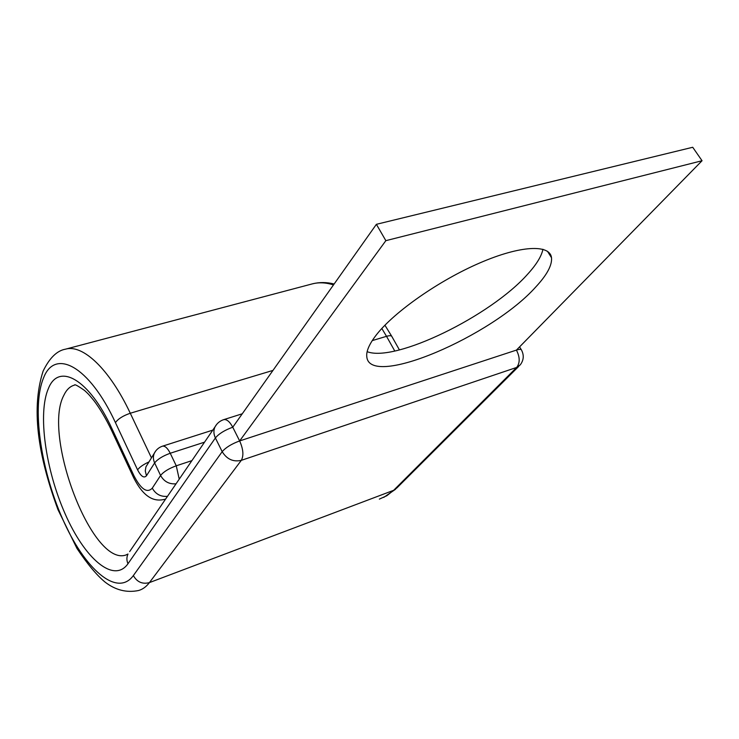 <?xml version="1.0" encoding="UTF-8"?>
<svg xmlns="http://www.w3.org/2000/svg" width="739" height="739" viewBox="0 0 739 739"><rect width="100%" height="100%" fill="white"/><g stroke="black" fill="none" stroke-linecap="round" stroke-linejoin="round"><path stroke-width="1.11" d="M542.953 249.265C541.502 256.257 536.449 264.516 527.785 274.03C490.779 315.969 395.106 362.701 367.135 351.672M376.798 334.324C369.241 343.921 365.925 351.542 366.849 357.186C370.581 388.354 491.768 336.328 535.766 286.981C546.952 274.954 552.209 265.209 551.516 257.745C549.936 244.119 520.589 245.274 479.823 262.927C439.114 280.469 394.802 311.516 376.798 334.324M518.769 366.35L396.926 487.897L393.647 490.317L516.663 367.44C520.099 362.941 520.016 357.159 516.422 350.101C519.6 349.094 521.328 349.131 521.586 350.203C524.182 355.404 523.72 360.318 520.201 364.918L516.663 367.44L241.311 460.351C233.238 462.152 226.864 459.261 222.19 451.668L215.391 437.95C218.956 433.682 224.748 430.107 232.757 427.216L376.391 224.314L692.72 147.273L702.05 160.732L385.85 240.665L376.391 224.314M702.05 160.732L516.422 350.101L239.648 440.934L385.85 240.665M242.272 413.785L223.778 419.623C226.799 419.161 229.792 421.692 232.757 427.216L239.648 440.934C243.297 449.192 243.852 455.667 241.311 460.351L149.426 582.6C146.285 586.729 142.655 589.371 138.544 590.516C126.711 592.927 115.607 590.165 105.224 582.221C96.892 575.432 87.47 564.171 76.958 548.43L57.984 509.688C40.239 461.478 29.883 411.928 43.111 371.126C49.513 357.935 57.014 350.609 65.595 349.15C82.676 344.088 109.418 368.872 130.286 413.249L151.44 457.838M112.032 428.805L133.953 475.759L133.51 477.422L111.654 430.588L112.032 428.805C89.013 378.664 58.649 362.443 48.441 388.418C37.541 413.184 45.513 469.625 65.152 513.901C84.597 558.388 113.714 584.004 127.976 563.746C126.535 560.374 126.545 557.132 127.995 554.019L125.741 555.072C92.005 566.471 42.317 435.086 63.813 395.374C66.445 389.767 69.974 386.358 74.399 385.139L74.537 385.121C74.445 383.947 77.789 385.74 84.579 390.488C87.461 393.213 87.913 393.25 93.992 400.714C100.088 408.806 105.973 418.764 111.654 430.588L111.866 431.04M127.976 563.746L215.391 437.95C213.553 434.052 213.423 430.366 214.994 426.893L129.648 551.608M379.356 499.111L386.857 495.703L393.647 490.317L149.426 582.6C142.461 584.438 137.094 582.101 133.353 575.579C116.965 598.008 84.209 568.531 62.501 518.704C40.58 469.08 31.565 406.034 43.61 377.777C54.871 348.18 89.151 365.639 115.441 422.625L137.583 469.875C141.038 476.479 143.994 478.447 146.461 475.787L154.636 462.928C153.112 459.566 153.01 456.323 154.322 453.229L155.707 450.975M204.546 442.162L170.238 453.256C167.633 448.167 165.074 445.802 162.562 446.153C158.857 447.381 156.114 449.737 154.322 453.229L145.934 466.836L145.269 470.9L146.461 475.787M176.048 483.805C169.203 484.368 164.049 481.597 160.585 475.473L154.636 462.928C157.601 459.178 162.802 455.954 170.238 453.256L176.261 465.801L191.9 460.637M133.953 475.759C141.001 489.347 147.107 493.486 152.28 488.156L160.585 475.473C163.587 471.759 168.815 468.535 176.261 465.801L179.226 479.158M152.28 488.156C155.67 494.188 160.732 496.913 167.476 496.331M148.844 461.977C143.227 464.572 139.477 467.205 137.583 469.875M165.628 499.037L165 499.241C155.892 501.67 144.678 499.684 133.51 477.422L133.694 477.837M399.429 349.926L391.975 336.698C391.559 335.534 389.739 335.404 386.515 336.319L394.774 351.016M381.832 328.476L386.515 336.319L372.244 340.605M272.968 370.415L130.286 413.249C123.062 415.724 118.111 418.847 115.441 422.625M65.595 349.15L312.385 283.859C318.915 282.178 325.954 282.529 333.492 284.912M133.353 575.579L222.19 451.668C225.811 447.464 231.63 443.88 239.648 440.934M223.492 419.715L223.778 419.623C219.908 420.879 216.98 423.308 214.994 426.893L216.666 424.389M212.777 430.126L162.34 446.227M383.753 497.393L395.596 489.227M551.516 257.745L547.479 251.306M312.385 283.859C319.414 282.086 326.666 282.132 334.13 284.007M384.917 325.225L391.698 336.217M521.272 349.667L519.591 346.868"/></g></svg>

